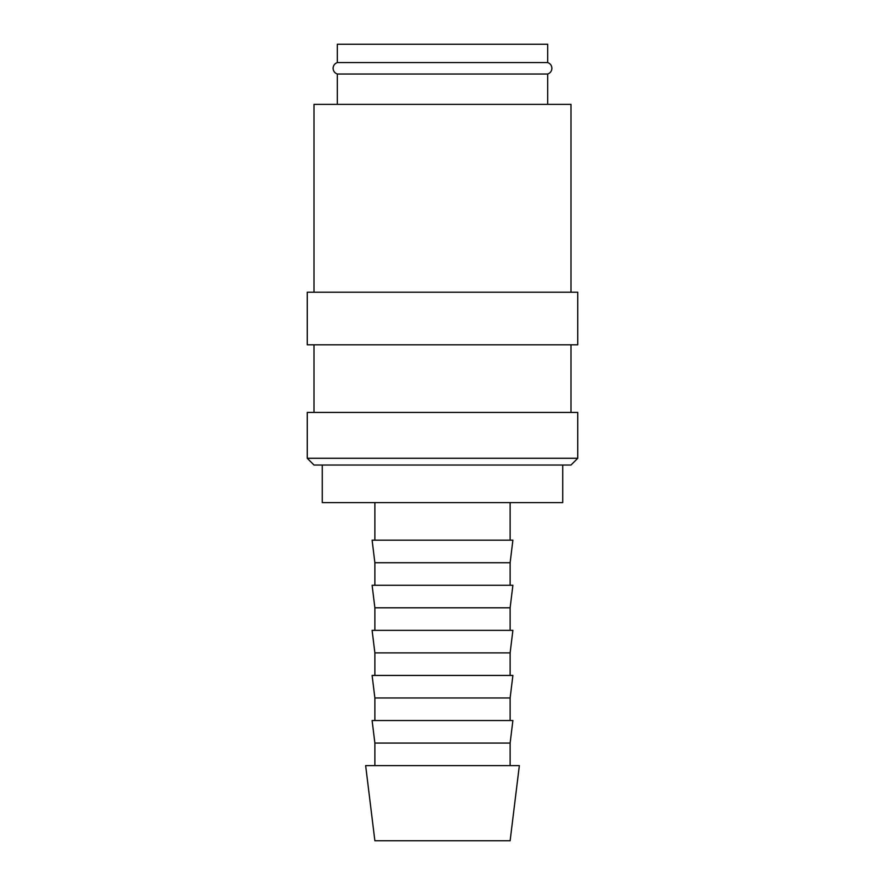 <?xml version="1.0" encoding="UTF-8"?>
<svg xmlns="http://www.w3.org/2000/svg" width="885" height="885" viewBox="0 0 885 885"><rect width="100%" height="100%" fill="white"/><g stroke="black" fill="none" stroke-linecap="round" stroke-linejoin="round"><path stroke-width="1.33" d="M337.307 74.03C334.652 73.035 333.247 71.121 333.092 68.3C333.247 65.468 334.652 63.554 337.307 62.558L547.693 62.558C550.348 63.554 551.753 65.468 551.908 68.3C551.753 71.121 550.348 73.035 547.693 74.03L337.307 74.03L337.307 104.364M442.5 458.275L307.25 458.275L314.009 465.045L570.991 465.045L577.75 458.275L442.5 458.275M577.75 458.275L577.75 412.443L307.25 412.443L307.25 458.275M442.5 292.216L307.25 292.216L307.25 344.818L577.75 344.818L577.75 292.216L442.5 292.216M570.991 292.216L570.991 104.364L314.009 104.364L314.009 292.216M442.5 765.614L365.649 765.614L374.875 840.75L510.125 840.75L519.351 765.614L442.5 765.614M374.875 743.068L372.109 720.523L512.891 720.523L510.125 743.068L374.875 743.068L374.875 765.614M374.875 697.977L372.109 675.443L512.891 675.443L510.125 697.977L374.875 697.977L374.875 720.523M374.875 652.898L372.109 630.352L512.891 630.352L510.125 652.898L374.875 652.898L374.875 675.443M374.875 607.807L372.109 585.273L512.891 585.273L510.125 607.807L374.875 607.807L374.875 630.352M374.875 562.727L372.109 540.182L512.891 540.182L510.125 562.727L374.875 562.727L374.875 585.273M562.727 465.045L562.727 502.614L322.273 502.614L322.273 465.045M337.307 62.558L337.307 44.25L547.693 44.25L547.693 62.558M314.009 344.818L314.009 412.443M374.875 502.614L374.875 540.182M547.693 74.03L547.693 104.364M510.125 502.614L510.125 540.182M510.125 562.727L510.125 585.273M510.125 607.807L510.125 630.352M510.125 652.898L510.125 675.443M510.125 697.977L510.125 720.523M510.125 743.068L510.125 765.614M570.991 344.818L570.991 412.443"/></g></svg>
